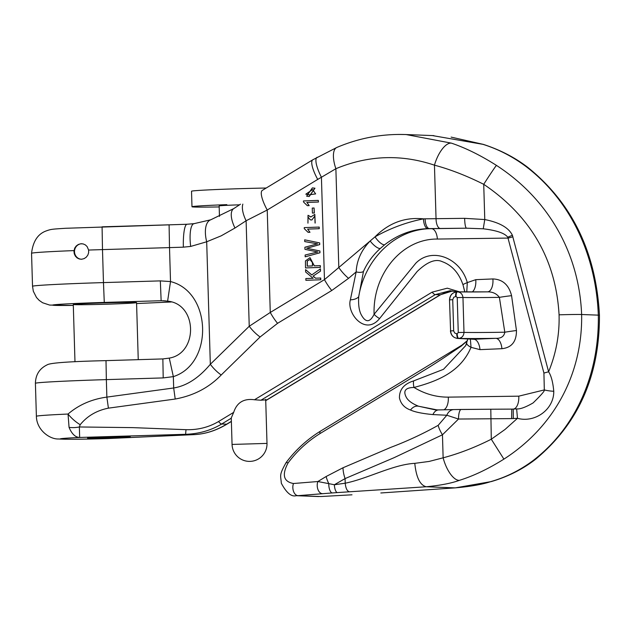 <?xml version="1.0" encoding="UTF-8"?>
<svg xmlns="http://www.w3.org/2000/svg" width="631" height="631" viewBox="0 0 631 631"><rect width="100%" height="100%" fill="white"/><g stroke="black" fill="none" stroke-linecap="round" stroke-linejoin="round"><path stroke-width="0.95" d="M81.21 259.246A7.769 7.391 92.2 0 1 81.58 243.747A7.769 7.391 92.2 0 1 81.935 243.74M219.186 206.936A50.488 1.112 -1.7 0 1 191.982 206.747A50.488 1.112 -1.7 0 1 226.852 204.657M191.982 206.747L191.524 191.225A50.488 1.112 -1.7 0 1 226.395 189.134A50.488 1.112 -1.7 0 1 266.195 188.03M219.462 216.394L219.154 205.943A23.3 0.513 -1.7 0 1 235.253 204.972A23.3 0.513 -1.7 0 1 239.52 204.83M305.562 269.626L305.633 271.993L313.157 278.287L305.83 278.563L305.877 280.306L320.769 279.77L320.714 278.019L315.476 278.2L313.063 276.126L320.509 271.149L320.445 268.845L311.714 274.95L305.562 269.626L311.832 274.95M315.595 278.208L313.181 276.133M320.398 267.386L320.351 265.635L314.222 265.856L309.963 257.685L305.443 260.926L305.514 267.923L320.398 267.386L305.514 267.923M314.348 265.848L310.018 257.685M314.348 213.002L314.08 208.009L312.258 208.08L312.408 213.065L314.348 213.002L312.408 213.065M319.964 252.771L319.917 250.98L306.832 248.275L319.728 244.599L319.672 242.911L304.678 239.827L304.734 241.586L317.511 243.85L304.899 247.234L304.962 249.34L317.756 251.982L305.128 255.019L305.183 256.809L319.964 252.771L305.183 256.809M309.214 196.509L314.964 188.219L312.424 187.888M318.458 202.023L318.292 200.39L303.464 200.942L303.495 201.983L307.313 205.667L309.19 205.611L306.911 202.448L318.458 202.023L318.292 200.39M315.058 223.051L314.766 214.414L310.783 217.017L308.015 215.313L307.952 223.153L308.007 216.977L310.278 219.848L311.88 219.967L314.743 216.133L315.185 223.059L314.83 214.422M311.88 219.967L314.798 216.141M307.952 223.153L308.062 216.977M310.815 216.875L308.078 215.313M319.254 228.698L319.207 227.073L304.252 227.617L304.284 228.667L308.109 232.35L309.979 232.287L307.699 229.124L319.254 228.698L319.081 227.073M231.317 419.402L231.104 418.306L233.691 412.358C236.885 402.491 243.818 398.287 254.49 399.762L432.109 292.153L447.3 288.178L459.66 291.893M254.49 399.762L260.942 400.228L266.093 399.802L265.73 400.646M467.445 340.669L461.387 345.985C448.744 354.504 441.274 359.725 426.524 368.914L320.059 433.544C307.652 441.25 296.996 451.031 288.099 462.902C281.702 474.82 283.493 481.69 293.478 483.512L317.858 481.524L326.124 476.515L343.035 467.752L390.928 447.316C407.169 441.179 422.92 433.852 438.182 425.333L446.827 415.237L432.953 414.583C422.391 413.589 414.906 412.067 410.505 410.016C404.471 407.855 400.788 403.816 399.447 397.901C399.305 389.587 404.021 383.916 413.613 380.911L443.506 369.316L465.646 345.693M465.757 345.472L466.427 343.848M464.873 291.956L462.98 284.755C458.887 272.915 452.001 265.233 442.323 261.699C435.721 258.505 427.337 261.762 417.178 271.488L379.594 318.56C365.112 336.276 346.451 313.228 350.371 299.82L356.168 271.882L348.564 278.334L331.764 290.497L277.569 323.324L260.106 336.978L221.197 375.003C209.042 387.623 193.717 395.637 175.213 399.037L108.406 408.154C96.653 410.505 87.252 416.018 80.2 424.702L79.364 426.966L132.77 427.629L185.995 429.679C197.85 430.026 208.695 427.313 218.539 421.54L233.691 412.358M88.608 250.057L88.64 252.652L87.827 255.113L86.273 257.172L84.16 258.6L81.73 259.231L79.277 258.986L77.077 257.905L75.341 256.099L74.261 253.772L73.961 251.185L74.71 248.117L76.177 246.027L78.26 244.512L80.689 243.779L83.126 243.913L85.327 244.875L87.117 246.579L88.608 250.057A71.847 1.585 178.3 0 1 102.49 249.608L102.08 226.821L169.092 224.825A100.968 2.232 178.3 0 0 187.123 224.25L194.474 223.626A23.3 6.539 -97.9 0 0 194.088 223.65A23.3 6.539 -97.9 0 0 190.672 246.429L183.369 247.163A23.3 4.425 -91.9 0 1 187.013 224.25L65.403 228.288C52.365 229.163 51.316 229.092 46.402 230.859C37.931 233.793 32.978 241.271 31.55 253.299L32.528 286.285A71.847 1.585 -1.7 0 1 103.468 282.593L102.49 249.608L169.51 247.604L169.092 224.817M135.002 302.454A31.653 0.702 -1.7 0 1 136.556 302.62A31.653 0.702 -1.7 0 1 104.935 304.26A31.653 0.702 -1.7 0 1 73.283 304.497A31.653 0.702 -1.7 0 1 99.958 303.014A31.653 0.702 -1.7 0 1 135.002 302.454M104.281 302.423L103.468 282.593L160.329 280.89L170.52 281.568L167.609 301.153L161.142 300.719L104.281 302.423A52.428 1.159 178.3 0 0 55.134 304.678A52.428 1.159 178.3 0 0 73.306 305.42M456.781 291.885L450.077 290.725L435.287 294.614L260.942 400.228M265.903 400.425L440.241 294.803L452.593 290.946M320.887 496.534L351.988 494.807L320.887 496.534L296.231 495.69C291.435 497.047 286.474 492.906 281.331 483.259C280.716 474.827 278.87 475.608 286.088 462.618A7.769 1.546 37 0 1 288.099 462.902M380.927 492.969L455.156 487.873C470.45 486.548 482.392 484.442 490.973 481.556C506.314 477.154 520.48 470.056 533.479 460.267C577.239 426.485 599.355 372.424 598.314 315.145C596.106 255.634 571.008 200.824 526.017 166.521C512.68 156.591 498.324 149.192 482.952 144.341L432.314 135.562M398.137 134.442L405.962 134.529L451.386 143.134C465.631 147.938 480.648 155.36 496.439 165.385C549.885 200.043 579.242 254.963 581.632 314.506C582.673 371.738 555.879 425.728 503.901 459.123C488.449 468.825 473.621 475.9 459.407 480.341C451.465 483.251 440.414 485.389 426.248 486.761L337.443 492.582A7.769 2.642 -93.9 0 1 334.351 484.758L345.22 483.204C367.597 478.716 393.066 464.534 414.788 463.343L429.096 461.442L443.136 457.814C458.974 453.618 475.025 447.418 491.289 439.223L505.005 429.482L517.475 418.314L516.631 408.896C520.047 409.29 525.536 407.303 533.1 402.925C541.264 394.982 545.003 390.644 544.316 389.919L543.922 373.055L548.599 371.785C551.226 375.737 552.945 382.228 553.766 391.244C554.057 409.527 534.93 423.125 517.475 418.314L511.638 418.605L511.749 409.109L513.232 409.085A11.65 5.868 89.2 0 0 518.761 396.165L544.316 389.919A9.71 1.98 8.2 0 0 553.766 391.244M129.197 436.699A21.359 0.473 -1.7 0 1 130.238 436.818A21.359 0.473 -1.7 0 1 108.903 437.922A21.359 0.473 -1.7 0 1 87.543 438.08A21.359 0.473 -1.7 0 1 105.543 437.086A21.359 0.473 -1.7 0 1 129.197 436.699M36.385 416.294A71.847 1.585 -1.7 0 1 68.045 414.039C78.812 404.81 91.755 399.163 106.868 397.104L106.347 379.617A71.847 1.585 178.3 0 0 35.407 383.309L36.385 416.294C36.622 430.074 49.754 439.342 58.438 438.987C67.959 439.436 84.475 439.294 108.011 438.553L193.938 434.625C205.075 434.096 215.983 430.626 226.647 424.198L231.372 421.334M231.104 418.306L221.694 424.008C210.983 430.429 198.954 433.86 185.609 434.309L79.656 437.457L79.364 426.966A19.419 10.664 -13 0 1 69.055 427.345C71.792 433.939 75.326 437.315 79.656 437.457A48.54 1.073 178.3 0 0 62.745 439.152A48.54 1.073 178.3 0 0 107.996 438.545M80.2 424.702A19.419 7.84 41.1 0 1 68.045 414.039L69.055 427.345M185.995 429.679L185.609 434.309L194.309 434.609M455.416 487.858L380.832 492.977M490.973 481.556A23.3 3.857 73.7 0 0 491.368 481.556L455.282 487.873L426.248 486.761C420.033 485.223 416.215 477.415 414.788 463.343M491.368 481.556L491.368 481.556C508.144 476.594 522.894 469.156 535.616 459.234C578.367 423.685 599.647 375.697 599.45 315.271C596.082 252.51 572.238 203.245 527.91 167.475C515.022 157.553 500.154 149.855 483.299 144.373L451.126 137.108M533.479 460.267A23.3 11.24 52 0 0 535.711 459.155M526.017 166.521A23.3 11.311 -52.4 0 1 528.005 167.546M363.456 271.488A9.71 4.851 22.4 0 1 356.168 271.882C356.728 260.398 361.389 250.089 370.16 240.971L375.035 236.83C390.36 228.201 406.506 222.215 423.48 218.862A9.71 4.22 88.1 0 0 427.928 228.635C412.311 229.171 397.877 234.558 384.602 244.796L380.248 248.511C372.74 255.342 367.139 263.001 363.456 271.488L358.708 296.688C365.097 257.905 396.41 228.548 431.501 228.682L427.928 228.635M350.371 299.82A9.71 5.316 1.6 0 0 358.708 296.688C358.242 304.355 359.023 310.255 361.066 314.396C365.499 322.82 369.845 322.788 374.096 314.309L415.797 263.214C431.935 246.65 460.52 257.937 467.295 282.601L466.766 291.964M470.379 339.115L471.034 347.318C460.425 372.385 436.889 381.337 414.015 387.458C405.244 387.576 402.759 391.023 406.577 397.798C408.541 400.985 412.508 403.785 418.487 406.198L435.382 409.89L438.482 409.929M543.922 373.055L507.766 237.224C504.816 233.21 496.644 230.402 483.243 228.801L466.561 228.193L429.403 228.603A9.71 4.22 -90.7 0 1 425.128 218.823L464.668 218.334L484.774 219.556C499.484 222.467 508.689 227.688 512.388 235.229L548.599 371.785C556.108 353.455 559.602 334.469 559.074 314.822C555.887 259.696 530.766 216.188 483.725 184.307C466.546 175.726 450.124 169.345 434.451 165.172A23.3 9.717 -70.8 0 1 451.386 143.134M511.638 418.605L458.516 419.039L442.457 434.783L394.123 457.672L345.078 478.598L334.335 484.758M440.32 228.469A9.71 4.22 89.3 0 1 436.045 218.689L434.451 165.172C401.277 154.043 368.417 155.226 335.881 168.714L321.424 177.256A23.3 6.2 -119.6 0 1 317.038 157.308M331.764 290.497A19.419 5.08 -121.2 0 1 324.46 279.636L370.16 240.971A9.71 3.218 47.6 0 0 380.248 248.511M260.106 336.978A19.419 7.233 -134.3 0 1 249.237 326.259L270.273 312.463L324.46 279.636L321.424 177.256A163.106 155.123 -87.8 0 0 317.709 179.433L267.228 210.013L246.106 220.755A23.3 9.93 -123.1 0 1 242.856 204.121M183.369 247.163A77.668 1.719 -1.7 0 1 169.51 247.604L170.52 281.568C211.732 291.774 213.885 363.63 173.344 376.628L169.289 358.116M210.644 219.84A23.3 10.987 71.4 0 0 206.692 241.776L190.672 246.429M175.213 399.037L173.675 387.978C186.563 385.912 198.781 378.016 210.328 364.276A19.419 7.233 45.7 0 0 221.197 375.003M513.303 418.582L513.232 409.085L516.631 408.896M437.244 409.929L418.479 406.222A9.71 7.296 -68.4 0 0 410.505 410.016M413.613 380.911A9.71 4.953 74.5 0 0 414.015 387.458C424.829 393.981 436.258 397.207 448.302 397.136A11.65 5.868 -90.8 0 1 443.798 409.819M512.924 236.806L508.247 238.076L437.386 239.054A11.65 5.868 89.2 0 0 431.501 228.682L466.561 228.193A9.71 1.838 -90.5 0 1 464.668 218.334M457.641 338.445L473.826 339.273L495.761 338.334C501.077 338.508 504.09 336.465 504.8 332.214L499.389 297.359C496.573 293.604 492.582 291.767 487.424 291.853L457.349 291.861A4.662 1.436 87.9 0 0 456.079 296.46L453.776 297.225L452.727 299.693L453.681 331.086L454.841 333.129L456.702 333.736A4.662 1.436 87.9 0 0 458.28 338.445L457.68 338.445C453.35 337.806 450.936 335.306 450.431 330.936L453.65 330.739M455.598 296.475A4.662 1.436 87.9 0 1 456.86 291.877C452.269 292.547 449.824 295.213 449.509 299.883L449.666 299.906C449.966 295.182 452.372 292.508 456.899 291.877L457.38 291.861C460.598 292.153 462.46 294.022 462.957 297.469L463.998 332.403C463.706 335.881 461.955 337.893 458.761 338.429L458.28 338.445C453.728 338.145 451.165 335.645 450.589 330.952L449.509 299.883L452.727 299.693M456.702 333.736L457.183 333.72A4.662 1.436 87.9 0 0 458.761 338.429A102.908 2.272 -1.7 0 0 495.761 338.334A11.65 5.892 -92.4 0 1 501.921 348.698L479.986 349.637A11.65 5.892 87.6 0 0 473.826 339.273L458.28 338.445M457.183 333.72L458.264 332.513L463.998 332.403A97.087 2.145 178.3 0 0 504.8 332.214A11.65 0.505 171.8 0 1 516.458 330.541C516.521 341.592 511.678 347.642 501.921 348.698M458.264 332.513L457.223 297.587L462.957 297.469A97.087 2.145 -1.7 0 0 499.389 297.359A11.65 0.552 172.2 0 1 511.575 295.679L516.458 330.541M462.98 284.755A9.71 0.694 -19.3 0 1 467.295 282.601L475.766 279.667A11.65 5.892 -92.4 0 1 472.201 291.964M487.589 291.853A11.65 5.892 87.6 0 0 492.898 278.941C502.639 279.336 508.87 284.92 511.575 295.679M438.182 425.333A19.419 6.854 52.3 0 0 442.457 434.783L443.136 457.814A23.3 9.686 72.1 0 0 459.407 480.341M458.516 419.039L446.827 415.237A9.71 8.1 88.4 0 1 453.957 409.574L438.758 409.921A9.71 6.965 -91.2 0 1 438.9 409.921L454.178 409.566A9.71 8.1 88.4 0 0 453.957 409.574L461.261 409.456A9.71 2.847 89.4 0 0 458.516 419.039M343.035 467.752A19.419 7.84 66.9 0 0 345.078 478.598L345.22 483.204C345.741 488.355 347.137 491.21 349.408 491.77M326.124 476.515A19.419 5.08 58.8 0 0 328.775 483.638L334.343 484.742M322.496 493.671A7.769 4.819 85.3 0 1 317.977 489.569A7.769 4.819 85.3 0 1 317.858 481.524L328.775 483.638A7.769 3.1 -94 0 0 332.356 492.929L298.108 495.658A7.769 4.819 85.3 0 1 293.596 491.549A7.769 4.819 85.3 0 1 293.478 483.512M348.564 278.334A19.419 6.633 -130.3 0 1 338.815 267.568L335.881 168.714A23.3 9.402 -113.2 0 1 336.757 147.496M277.569 323.324A19.419 5.08 -121.2 0 1 270.273 312.463L267.228 210.013A23.3 6.097 -121.2 0 1 262.354 190.357L312.826 159.777A23.3 6.097 -121.2 0 0 317.709 179.433M108.406 408.154L106.868 397.104L173.675 387.978L173.344 376.628L163.208 377.914L162.861 358.929L106.008 360.632L162.869 358.929L169.297 358.108C198.268 353.305 197.55 303.874 167.609 301.153L163.453 300.735M462.318 345.031A7.769 2.571 58 0 0 461.876 345.173A7.769 2.571 58 0 0 461.387 345.985M286.072 463.13A7.769 1.546 37 0 1 286.095 462.618C295.584 449.982 306.966 439.547 320.232 431.296A7.769 2.035 58.8 0 0 320.059 433.544M511.749 409.109L490.8 409.227L491.289 439.223L503.901 459.123M483.243 228.801L484.774 219.556L483.725 184.307A23.3 0.615 -57.4 0 1 496.439 165.385M234.977 228.02L221.189 235.836L206.692 241.776L210.328 364.276L249.237 326.259L246.106 220.755L234.977 228.02A23.3 9.93 -123.1 0 1 233.628 208.68M160.329 280.89L161.142 300.719L165.693 300.892M425.128 218.823L423.48 218.862C404.968 216.93 388.822 222.917 375.035 236.83A9.71 3.407 51.8 0 0 384.602 244.796M379.594 318.56A9.71 4.078 -141.3 0 1 374.096 314.309C372.621 273.98 402.097 238.581 437.386 239.054M466.798 342.87A9.71 2.91 19.5 0 0 466.719 343.035A9.71 2.91 19.5 0 0 471.026 347.334L479.986 349.637M432.953 414.583A9.71 6.965 -91.2 0 1 438.75 409.921L435.382 409.874M314.23 212.994L314.08 208.009M319.846 252.763L319.917 250.98M319.791 250.98L306.832 248.275M306.713 248.267L319.728 244.599M319.601 244.591L319.672 242.911M319.554 242.903L304.678 239.827M307.187 261.1L309.916 259.483L312.384 262.504L312.487 265.919L307.202 266.108L307.187 261.1L309.979 259.483M307.321 266.116L307.305 261.1M320.28 267.378L320.232 265.627M305.877 280.306L320.769 279.77M320.651 279.762L320.595 278.019M313.063 276.126L320.509 271.149M320.39 271.149L320.327 268.838M305.822 194.182L312.566 189.552L315.65 193.898L309.032 194.845L305.822 194.182L312.629 189.552M309.095 194.845L305.94 194.19M306.658 196.186L309.151 196.509L314.837 188.212L312.361 187.888L306.658 196.186M307.313 205.667L309.19 205.611M309.072 205.603L306.911 202.448M306.784 202.441L318.339 202.015M308.109 232.35L309.979 232.287M309.86 232.279L307.699 229.124M307.581 229.116L319.136 228.69M231.277 417.974L232.058 444.437L267 443.404L265.69 399.328M218.539 421.54A7.769 2.035 58.8 0 0 221.694 424.008L226.647 424.198A7.769 2.035 58.8 0 0 227.01 424.119A7.769 2.035 58.8 0 0 227.239 423.843M265.596 400.74L440.588 294.724A7.769 1.988 -121.1 0 1 440.241 294.803L435.287 294.614A7.769 2.074 -121.3 0 1 432.109 292.153M74.008 250.594A71.847 1.585 178.3 0 0 31.55 253.299M337.443 492.582L332.356 492.929M599.45 315.279A23.3 0.513 -1.7 0 0 598.314 315.145L581.632 314.506A23.3 0.513 -1.7 0 0 559.074 314.822M171.277 301.981L136.58 303.55L171.253 301.973M163.208 377.914L106.347 379.617L106.008 360.632C69.457 361.484 49.817 362.904 47.08 364.892C39.532 368.551 35.636 374.688 35.407 383.309M475.766 279.667L492.898 278.941M448.302 397.136L518.761 396.165M454.178 409.566L490.737 409.227M512.388 235.229L507.766 237.224A11.65 5.868 -90.8 0 1 507.845 238.084M457.909 291.869A102.908 2.272 178.3 0 0 487.424 291.853M457.223 297.587L456.079 296.46M320.587 431.218A7.769 2.035 58.8 0 0 320.225 431.296L461.876 345.173L467.476 340.527M73.283 304.497L74.979 361.784M136.556 302.62L138.244 359.662M232.058 444.437A17.479 17.479 0 0 0 250.05 461.387A17.479 17.479 0 0 0 267 443.404M231.38 421.469L227.002 424.119C216.346 430.547 205.383 434.049 194.119 434.625L108.39 438.537M318.679 496.558L296.255 495.69M433.868 135.626L405.962 134.553M440.588 294.724L448.12 291.617L452.608 290.954M32.528 286.285L33.325 291.254L36.488 297.485L39.209 300.388L42.6 302.754L49.597 305.065L73.306 305.428M456.86 291.877L457.349 291.861M450.282 290.733L456.734 291.901M405.891 134.553C382.055 133.709 359.039 138.015 336.844 147.457L312.826 159.777M240.49 204.192L233.722 208.616L210.738 219.801L194.119 223.642L187.021 224.25M462.988 284.762L464.779 291.956M512.388 409.101L511.749 409.101M490.792 409.227L461.261 409.456M467.808 338.981L465.662 345.701"/></g></svg>
